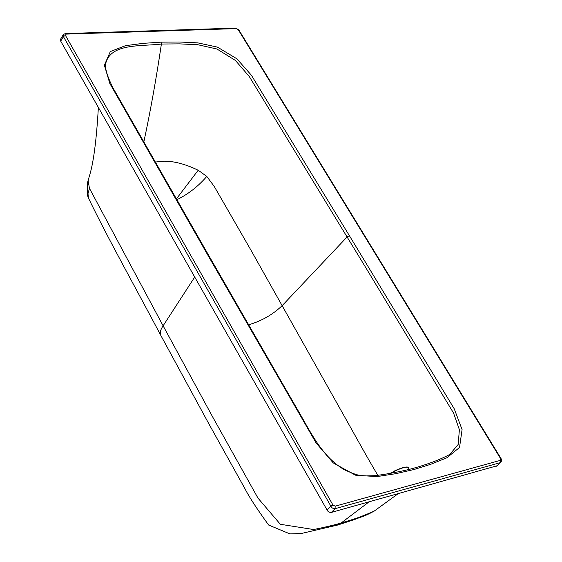 <?xml version="1.0" encoding="UTF-8"?>
<svg xmlns="http://www.w3.org/2000/svg" width="562" height="562" viewBox="0 0 562 562"><rect width="100%" height="100%" fill="white"/><g stroke="black" fill="none" stroke-linecap="round" stroke-linejoin="round"><path stroke-width="0.84" d="M390.548 473.38L394.643 471.202L389.972 473.485L392.023 472.263M394.531 470.949L397.341 469.656C402.273 467.633 405.715 466.776 407.668 467.085M408.181 467.352L409.248 469.382L408.181 467.352C405.848 466.692 401.338 467.977 394.643 471.202L395.276 472.509M160.894 335.556C159.643 333.111 160.388 329.866 163.113 325.812L89.456 188.347L87.988 193.707L88.529 198.231C108.066 238.702 136.299 288.952 160.894 335.556L208.621 423.397L244.969 488.722C248.91 496.604 256.799 508.701 268.622 525.02L289.908 533.9L301.246 533.507L337.678 525.041L354.692 519.485C363.628 515.867 363.277 516.984 374.123 511.146C355.781 519.148 350.765 519.906 341.141 522.997L335.479 525.807L329.177 526.158M194.684 277.115L163.113 325.812L212.598 416.821L258 498.143L280.347 524.283L313.617 529.53C325.208 527.177 334.383 524.999 341.141 522.997L369.044 501.866M88.374 197.74C87.539 196.763 87.159 192.443 87.251 184.779L89.084 177.051C93.355 164.111 96.446 140.914 98.364 107.461M155.337 162.165C167.202 159.538 181.491 162.228 198.203 170.23L176.37 198.948M176.819 199.735C188.101 194.255 198.091 186.493 206.788 176.426L214.234 186.429L250.736 249.788L348.222 423.242C360.333 444.844 364.598 452.817 377.79 475.297M88.115 180.718L89.456 188.347M105.698 64.11L106.106 62.024C112.274 43.148 141.512 46.513 161.392 44.033C156.264 78.659 150.412 111.318 143.83 142.01M198.203 170.23L206.788 176.426M412.304 468.582C427.134 464.542 439.624 459.835 449.776 454.447L458.156 444.507L459.393 429.719L453.562 413.084L365.595 267.336L249.233 76.446L235.408 60.443L216.932 48.999L197.95 44.756L179.538 43.871L161.392 44.033L161.069 42.15L143.078 43.365L125.495 45.67L110.321 51.578L104.377 65.22L109.787 83.387L208.066 255.527L208.916 255.752L113.103 88.101C106.583 74.985 104.244 66.295 106.099 62.024L106.099 62.024M63.176 34.823L60.612 39.143L60.71 41.138L327.625 510.998L329.332 512.214L331.355 512.418L497.145 465.75M161.069 42.15L179.292 41.995L197.803 42.874L217.403 47.103L236.848 58.764L251.369 75.203L349.388 235.682L347.126 236.925L282.377 305.433C272.865 314.579 261.604 321.028 248.587 324.787M208.916 255.752L296.258 407.471C310.133 430.822 320.874 455.782 344.26 469.727C360.038 476.787 361.05 476.084 374.784 475.663C382.019 474.925 399.104 472.08 412.037 468.652L413.857 469.551L395.803 473.682L376.709 476.611L355.395 475.164L333.21 462.884L316.125 442.982L208.066 255.527M349.388 235.682L454.265 408.848L462.083 429.593L459.533 447.457L446.916 457.77L430.956 464.219L413.857 469.551M500.356 460.369L335.149 506.179L332.936 504.992L65.438 35.413L63.408 36.593L331.657 507.542L333.449 508.603L335.093 508.673L500.257 462.667L500.609 458.648L238.274 29.73L238.85 29.962L501.1 458.669L501.641 460.496L500.981 462.21M238.274 29.73L236.412 28.613L66.077 34.113L65.438 35.413M335.149 506.179L335.093 508.673L331.355 512.418M332.936 504.992L330.667 506.299L326.936 510.057M60.71 41.138L63.408 36.593L63.302 34.605L65.248 33.565L66.077 34.113M236.412 28.613L235.562 28.107L65.375 33.558M500.609 458.648L501.1 458.669M496.415 466.214L500.721 462.449L496.878 465.996M408.153 467.296C406.937 466.495 403.333 467.282 397.334 469.656M88.36 179.285L87.581 182.608M374.123 511.146L398.065 493.745M235.689 28.1L238.85 29.962"/></g></svg>
